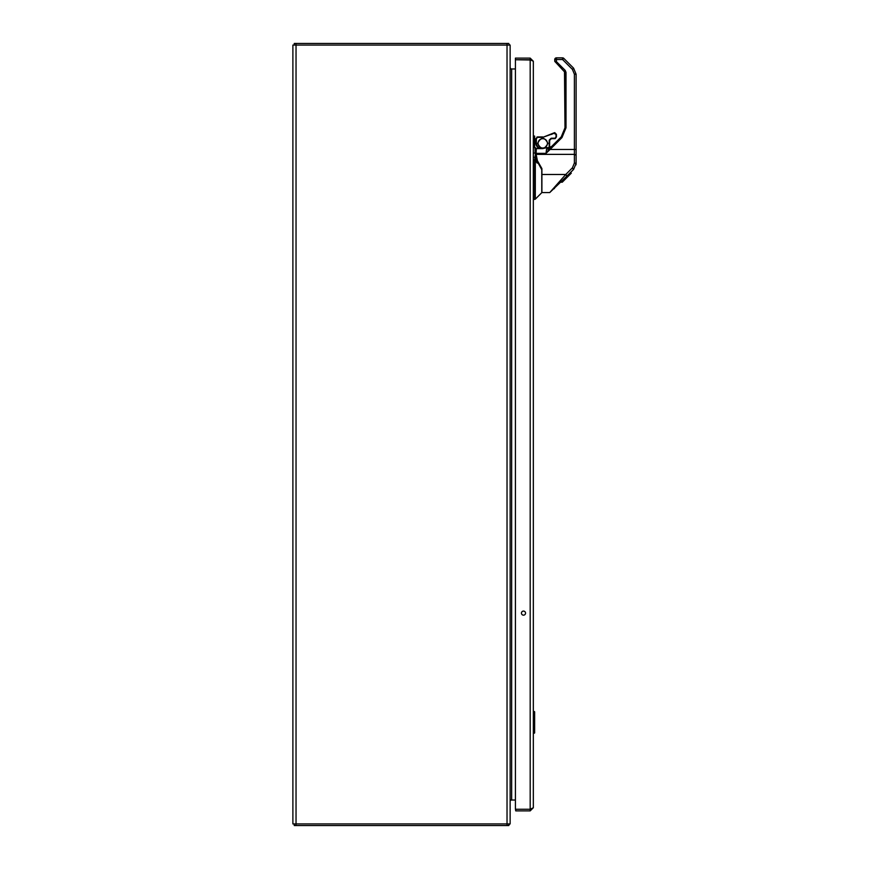 <?xml version="1.0" encoding="UTF-8"?>
<svg xmlns="http://www.w3.org/2000/svg" width="869" height="869" viewBox="0 0 869 869"><rect width="100%" height="100%" fill="white"/><g stroke="black" fill="none" stroke-linecap="round" stroke-linejoin="round"><path stroke-width="1.3" d="M296.036 823.921L510.136 823.921L510.136 45.079L292.886 45.079L292.886 823.921L296.036 823.921L296.036 45.079M510.136 68.369L510.472 68.977L515.415 68.977L515.415 58.114L515.415 59.744L531.057 60.015M515.415 60.07L515.415 808.93L515.415 800.023L510.136 800.023L510.136 801.544M510.136 800.631L510.472 800.023M510.472 800.588A1.521 1.521 0 0 1 511.656 800.023L511.656 68.977A1.521 1.521 0 0 1 510.472 68.412L510.472 68.977M509.745 823.921A3.15 3.15 0 0 1 509.234 824.616L508.767 825.55L294.254 825.55L294.254 823.921M508.767 825.55L508.767 823.921M508.767 43.45L294.254 43.45L294.254 45.079M509.234 44.384A3.15 3.15 0 0 1 509.745 45.079M510.136 67.456L510.472 68.412A1.521 1.521 0 0 1 510.136 67.456L510.472 68.412M533.338 807.736L530.188 810.886L515.741 810.886L515.741 809.256L530.188 809.256L533.338 807.736L533.338 61.264L530.188 59.744L515.741 59.744M515.741 58.114L530.188 58.114L533.338 61.264M521.454 613.123A2.042 2.042 0 0 1 524.518 611.352A2.042 2.042 0 0 1 524.518 614.894A2.042 2.042 0 0 1 521.454 613.123M515.741 810.886L515.415 808.93M531.057 808.985L530.188 809.256L530.188 810.886M530.188 58.114L530.188 809.256M555.03 61.156L555.03 61.699A1.021 1.021 0 0 1 554.726 60.971L556.432 61.645L556.432 59.537L562.569 59.537L562.569 57.854A1.705 1.705 0 0 1 563.785 58.364L562.569 59.537L572.399 69.357L574.398 74.202L576.114 74.234L573.605 68.184L576.114 74.234L576.114 155.214L574.398 154.367L574.398 163.014L576.114 163.372L576.114 155.16M576.114 149.501L574.398 149.468L574.398 154.367L536.336 154.367L536.336 153.357L546.036 153.357L550.088 149.468L549.404 148.795L546.036 153.357L546.547 149.218L548.676 147.665L536.336 148.621L535.912 157.365L537.107 161.069L541.898 169.651M554.748 61.188L554.78 59.135A1.705 1.705 0 0 1 556.432 57.854L562.569 57.854A1.705 1.705 0 0 1 563.785 58.364L573.605 68.184L572.399 69.357M574.398 163.014L572.399 167.847L573.616 169.379L576.114 163.372L573.605 169.401L573.008 168.966M533.338 157.256L535.912 157.235L535.912 153.259L537.411 160.732L541.898 168.575L541.898 192.57L549.74 192.57L565.762 174.484L566.979 176.016L573.616 169.379L566.979 176.027L566.371 175.571L566.979 176.016L564.307 178.71M556.182 141.929L561.233 136.878L564.991 127.808L561.233 136.878L550.338 147.773L561.233 136.878L564.991 127.808L564.492 71.16L564.991 72.377L566.012 72.355L565.219 70.422L556.432 61.645L555.715 62.383L564.991 72.377L564.991 127.808L561.233 136.878L549.404 148.795L546.547 149.218M576.104 163.535L575.973 164.871M550.316 147.339A4.28 4.28 0 0 1 549.599 147.567L549.664 140.278L551.413 138.649L554.726 138.649L556.019 136.933L556.019 134.347L553.922 133.348L542.756 137.367L537.629 137.356L536.347 138.649L536.347 143.809L537.444 146.503M536.336 157.267L537.064 161.069L541.898 169.933M548.676 147.665L551.706 146.416M550.338 147.773L547.318 148.501M546.449 147.828L536.336 148.566L535.912 153.422M554.726 59.57L556.432 59.537L556.432 57.854A1.705 1.705 90 0 0 554.726 59.57L554.78 59.135M555.03 61.699L555.715 62.383M564.991 72.377L564.492 71.16L565.219 70.422M549.74 192.57L566.979 176.027M557.931 140.191L558.528 140.811M569.76 173.257L571.118 173.355L569.553 174.919L568.098 174.919L569.662 173.355L571.302 173.17L569.858 173.17L573.355 169.661L567.902 175.114L569.456 175.017L565.893 178.579L564.339 178.677L565.795 178.677L564.133 180.339L562.417 182.055L560.961 182.055L562.276 182.197L560.82 182.197M567.576 176.896L566.023 176.994L567.609 176.852M568.522 174.495L567.533 175.484M567.055 175.962L566.458 175.19L567.055 175.962L564.513 178.514M562.58 180.437L564.035 180.437L562.678 180.339M569.553 174.919L567.902 175.114M565.893 178.579L564.242 178.775M560.863 182.153L562.319 182.153L560.853 182.164M571.237 173.235L569.782 173.235M533.338 199.414L534.696 199.414L534.696 160.081L535.304 160.287L535.195 158.473L536.021 158.723L535.912 157.408L535.054 157.256L534.696 160.081L533.338 159.842M533.338 153.085L535.054 153.085L535.054 147.665L533.338 147.665M535.293 160.07L534.728 159.842M537.161 161.2L537.161 163.09L535.912 161.167M535.054 157.061L535.912 148.523A0.858 0.858 0 0 0 535.054 147.665A0.858 0.858 0 0 1 535.912 148.523M535.304 160.287L535.304 199.164L541.767 192.69L541.767 169.564M536.021 158.723L537.161 163.09L536.021 158.723M547.894 143.352L547.894 143.352C544.472 149.968 541.05 149.968 537.629 143.352C541.05 136.726 544.472 136.726 547.894 143.352L547.459 143.352C547.177 146.209 545.613 147.773 542.756 148.056C539.899 147.773 538.324 146.209 538.052 143.352C538.324 140.496 539.899 138.921 542.756 138.649L541.3 138.877M556.019 134.347L554.726 132.631L553.64 133.022L554.726 132.631L556.432 134.347L556.432 136.933L555.28 138.551M551.717 134.391L553.64 133.022L542.756 137.367M536.901 137.096L537.476 136.944M535.945 144.33L535.912 138.649L537.618 136.933L542.756 136.933M536.336 138.649L535.912 143.809L537.161 146.828L538.899 148.566L536.977 146.633M542.756 138.649C545.613 138.921 547.177 140.496 547.459 143.352L547.437 143.733M556.019 136.933L554.726 138.649M549.371 139.974L550.935 138.421M533.338 711.494L534.641 711.82L534.641 732.893L533.338 733.219L534.261 711.494L533.664 711.82M534.587 711.82L533.881 713.666L534.316 733.219M533.664 731.828L534.587 732.893M533.338 135.781L534.641 136.107L534.641 147.665M534.587 136.107L533.664 137.172L533.338 136.107L534.641 136.107L533.881 137.954L533.881 147.665M533.631 147.665L533.664 137.172M507.029 825.55L507.029 43.45M295.992 825.55L295.992 823.921M295.992 43.45L295.992 45.079M574.398 74.202L574.398 149.468L550.088 149.468L561.961 137.595L566.012 127.797L566.012 72.355M541.898 174.484L565.762 174.484L572.399 167.847M564.991 127.808L566.012 127.797M536.336 148.599L542.756 148.599L546.775 147.665M567.674 176.798L566.219 176.798M564.231 180.241L562.775 180.241M547.394 147.621L549.175 147.621L549.175 140.463M551.424 138.214L554.737 138.214M536.26 145.492L539.508 148.566M533.338 713.666L533.881 713.666M533.881 731.046L533.338 731.046M533.664 712.884L533.338 711.82M533.338 137.954L533.881 137.954M536.336 148.566L538.899 148.566M553.825 188.834L554.433 188.584M535.304 199.164L534.696 199.414M549.599 140.463L549.599 147.567"/></g></svg>
